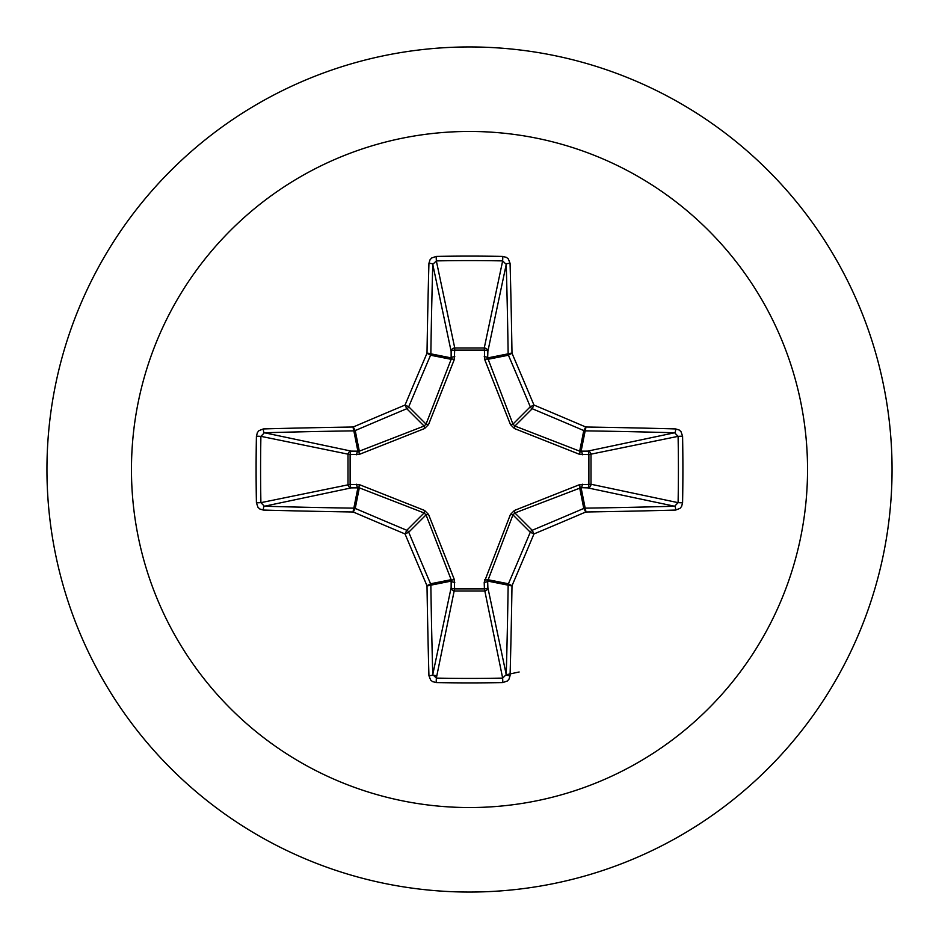 <?xml version="1.0" encoding="UTF-8"?>
<svg xmlns="http://www.w3.org/2000/svg" width="939" height="939" viewBox="0 0 939 939"><rect width="100%" height="100%" fill="white"/><g stroke="black" fill="none" stroke-linecap="round" stroke-linejoin="round"><path stroke-width="1.41" d="M675.716 510.065A675.904 58.911 180 0 1 585.783 511.99A675.599 58.887 157.5 0 1 533.951 533.951A675.599 58.887 112.5 0 1 511.99 585.783A675.904 58.911 90 0 1 510.065 675.716L508.961 679.226L507.353 680.986L502.834 682.583A674.355 258.061 180 0 1 469.5 682.899A674.355 258.061 180 0 1 436.166 682.583L436.342 678.099A670.739 256.676 0 0 0 469.5 678.416A670.739 256.676 0 0 0 502.658 678.099L506.238 674.613A672.277 58.594 -90 0 0 508.152 585.161A3.627 3.603 -78.8 0 1 508.433 583.776A671.984 58.57 -67.5 0 0 530.277 532.225A3.627 3.603 -45 0 1 532.225 530.277A671.984 58.57 -22.5 0 0 583.776 508.433A3.627 3.603 -11.2 0 1 585.161 508.152A672.277 58.594 0 0 0 674.613 506.238L678.099 502.658A670.739 256.676 -90 0 0 678.099 436.342L674.613 432.762A672.277 58.594 180 0 0 585.161 430.848A3.627 3.603 -168.8 0 1 583.776 430.567A671.984 58.57 -157.5 0 0 532.225 408.723A3.627 3.603 -135 0 1 530.277 406.775A671.984 58.57 -112.5 0 0 508.433 355.224A3.627 3.603 -101.2 0 1 508.152 353.839A672.277 58.594 -90 0 0 506.238 264.387L502.658 260.901L502.834 256.417L506.473 257.415L508.339 258.953L510.065 263.284A3.627 1.103 178.4 0 0 506.238 264.387L487.869 351.35L487.658 357.923L512.952 424.099L514.901 426.048L579.68 451.154L587.65 451.131A3.627 3.333 -101.9 0 1 591.007 454.746L591.007 484.254L678.099 502.658L682.583 502.834L681.585 506.473L680.047 508.339L675.716 510.065A3.627 1.103 -91.6 0 0 674.613 506.238L587.65 487.869L581.077 487.658L514.901 512.952L512.952 514.901L487.658 581.077A3.627 1.232 -1.8 0 1 484.207 582.309L510.452 514.431L514.431 510.452L579.527 484.677L588.882 484.407A3.627 1.232 -88.2 0 1 587.65 487.869A3.627 3.333 -78.1 0 0 591.007 484.254L588.882 484.407L588.882 454.593L579.527 454.323L514.431 428.548L510.452 424.569L484.677 359.473L484.407 350.118A3.627 1.232 -178.2 0 1 487.869 351.35A3.627 3.333 -168.1 0 0 484.254 347.993L502.658 260.901A670.739 256.676 180 0 0 436.342 260.901L432.762 264.387A3.627 1.103 -178.4 0 0 428.935 263.284L430.039 259.774L431.647 258.014L436.166 256.417A674.355 258.061 0 0 1 469.5 256.101A674.355 258.061 0 0 1 502.834 256.417M484.677 579.527A3.627 1.103 -159.1 0 0 487.846 579.68L508.433 583.776L511.99 585.783A3.627 0.622 -179.1 0 1 508.152 585.161L487.658 581.077L487.869 587.65A3.627 3.333 -11.9 0 1 484.254 591.007L454.746 591.007A3.627 3.333 11.9 0 1 451.131 587.65L451.154 579.68L426.048 514.901L424.099 512.952L359.32 487.846L351.35 487.869A3.627 3.333 78.1 0 1 347.993 484.254L347.993 454.746A3.627 3.333 101.9 0 1 351.35 451.131L359.32 451.154L424.099 426.048L426.048 424.099L451.154 359.32A3.627 1.103 -159.1 0 1 454.323 359.473L454.746 347.993L484.254 347.993L484.407 350.118L454.593 350.118A3.627 1.232 -1.8 0 0 451.131 351.35L432.762 264.387A672.277 58.594 90 0 0 430.848 353.839A3.627 3.603 101.2 0 1 430.567 355.224A671.984 58.57 112.5 0 0 408.723 406.775A3.627 3.603 135 0 1 406.775 408.723A671.984 58.57 157.5 0 0 355.224 430.567A3.627 3.603 168.8 0 1 353.839 430.848A672.277 58.594 180 0 0 264.387 432.762L260.901 436.342L256.417 436.166L257.415 432.527L258.953 430.661L263.284 428.935A675.904 58.911 0 0 1 353.217 427.01A675.599 58.887 -22.5 0 1 405.049 405.049A675.599 58.887 -67.5 0 1 427.01 353.217A675.904 58.911 -90 0 1 428.935 263.284M454.323 359.473L428.548 424.569L424.569 428.548L359.473 454.323L350.118 454.593L350.118 484.407L359.473 484.677L424.569 510.452L428.548 514.431L454.323 579.527L454.593 588.882L484.407 588.882L484.207 582.309M469.5 131.46A338.04 338.04 0 0 1 807.54 469.5A338.04 338.04 0 0 1 469.5 807.54A338.04 338.04 0 0 1 131.46 469.5A338.04 338.04 0 0 1 469.5 131.46M469.5 46.95A422.55 422.55 0 0 1 892.05 469.5A422.55 422.55 0 0 1 469.5 892.05A422.55 422.55 0 0 1 46.95 469.5A422.55 422.55 0 0 1 469.5 46.95A422.55 422.55 0 0 0 46.95 469.5A422.55 422.55 0 0 0 469.5 892.05M436.166 682.583L432.527 681.585L430.661 680.047L428.935 675.716A675.904 58.911 -90 0 1 427.01 585.783A675.599 58.887 -112.5 0 1 405.049 533.951A675.599 58.887 -157.5 0 1 353.217 511.99A675.904 58.911 180 0 1 263.284 510.065L259.774 508.961L258.014 507.353L256.417 502.834A674.355 258.061 -90 0 1 256.101 469.5A674.355 258.061 -90 0 1 256.417 436.166M432.374 675.047L436.835 675.763M506.227 674.742L519.138 671.995M510.065 263.284A675.904 58.911 90 0 1 511.99 353.217A675.599 58.887 67.5 0 1 533.951 405.049A675.599 58.887 22.5 0 1 585.783 427.01L583.776 430.567L579.68 451.154A3.627 1.103 110.9 0 1 579.527 454.323M675.716 428.935L679.226 430.039L680.986 431.647L682.583 436.166L678.099 436.342L588.882 454.593A3.627 1.232 88.2 0 0 587.65 451.131L674.613 432.762A3.627 1.103 91.6 0 0 675.716 428.935A675.904 58.911 0 0 0 585.783 427.01A3.627 0.622 90.9 0 1 585.161 430.848L581.077 451.342A3.627 1.232 88.2 0 1 582.309 454.793M263.284 428.935A3.627 1.103 -91.6 0 0 264.387 432.762L351.35 451.131A3.627 1.232 -88.2 0 0 350.118 454.593L260.901 436.342A670.739 256.676 90 0 0 260.584 469.5A670.739 256.676 90 0 0 260.901 502.658L264.387 506.238A3.627 1.103 91.6 0 0 263.284 510.065M256.417 502.834L260.901 502.658L350.118 484.407A3.627 1.232 88.2 0 0 351.35 487.869L264.387 506.238A672.277 58.594 0 0 0 353.839 508.152A3.627 3.603 11.2 0 1 355.224 508.433L353.217 511.99A3.627 0.622 90.9 0 1 353.839 508.152L357.923 487.658A3.627 1.232 88.2 0 1 356.691 484.207M359.473 484.677A3.627 1.103 110.9 0 0 359.32 487.846L355.224 508.433A671.984 58.57 22.5 0 0 406.775 530.277A3.627 3.603 45 0 1 408.723 532.225L405.049 533.951L406.775 530.277L424.099 512.952L424.569 510.452M428.548 514.431L426.048 514.901L408.723 532.225A671.984 58.57 67.5 0 0 430.567 583.776A3.627 3.603 78.8 0 1 430.848 585.161A3.627 0.622 179.1 0 1 427.01 585.783L430.567 583.776L451.154 579.68A3.627 1.103 159.1 0 0 454.323 579.527M454.793 582.309A3.627 1.232 -178.2 0 1 451.342 581.077L430.848 585.161A672.277 58.594 90 0 0 432.762 674.613L436.342 678.099L454.593 588.882A3.627 1.232 -178.2 0 1 451.131 587.65L432.762 674.613A3.627 1.103 178.4 0 1 428.935 675.716M454.793 356.691A3.627 1.232 -1.8 0 0 451.342 357.923L430.848 353.839A3.627 0.622 -179.1 0 0 427.01 353.217L430.567 355.224L451.154 359.32L451.131 351.35A3.627 3.333 168.1 0 1 454.746 347.993L436.342 260.901L436.166 256.417M510.452 514.431L512.952 514.901L530.277 532.225L533.951 533.951L532.225 530.277L514.901 512.952L514.431 510.452M510.065 675.716A3.627 1.103 -178.4 0 1 506.238 674.613L487.869 587.65A3.627 1.232 -1.8 0 1 484.407 588.882L502.658 678.099L502.834 682.583M579.527 484.677A3.627 1.103 -110.9 0 1 579.68 487.846L583.776 508.433L585.783 511.99A3.627 0.622 -90.9 0 0 585.161 508.152L581.077 487.658A3.627 1.232 -88.2 0 0 582.309 484.207M514.431 428.548L514.901 426.048L532.225 408.723L533.951 405.049L530.277 406.775L512.952 424.099L510.452 424.569M484.677 359.473A3.627 1.103 159.1 0 1 487.846 359.32L508.433 355.224L511.99 353.217A3.627 0.622 179.1 0 0 508.152 353.839L487.658 357.923A3.627 1.232 -178.2 0 0 484.207 356.691M359.473 454.323A3.627 1.103 -110.9 0 1 359.32 451.154L355.224 430.567L353.217 427.01A3.627 0.622 -90.9 0 0 353.839 430.848L357.923 451.342A3.627 1.232 -88.2 0 0 356.691 454.793M428.548 424.569L426.048 424.099L408.723 406.775L405.049 405.049L406.775 408.723L424.099 426.048L424.569 428.548M682.583 436.166A674.355 258.061 90 0 1 682.583 502.834"/></g></svg>
